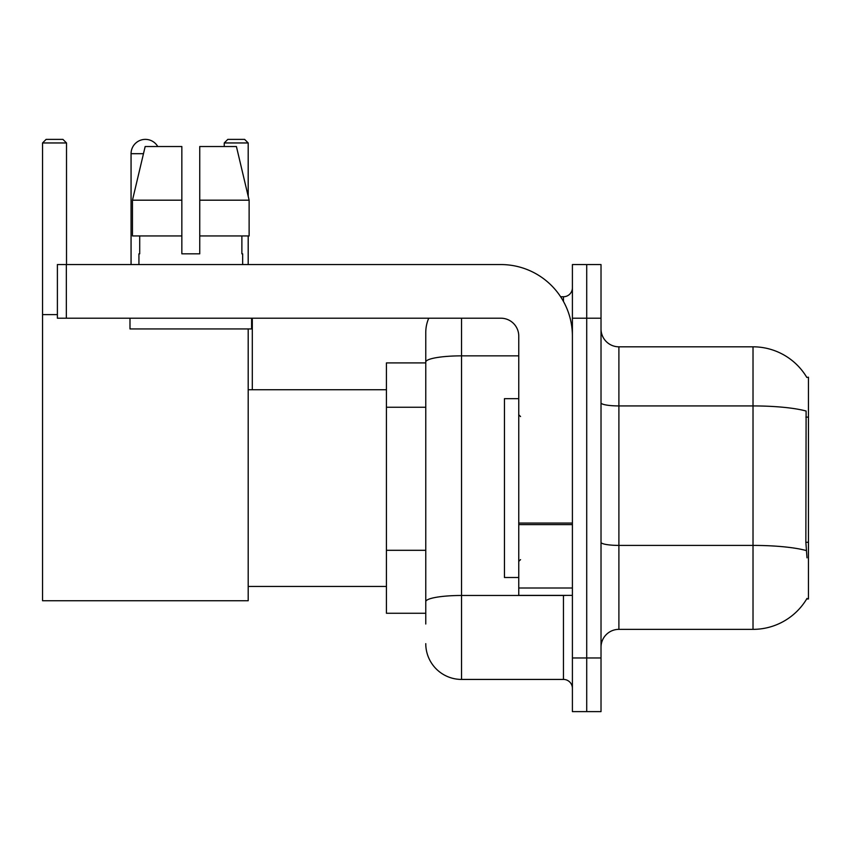 <?xml version="1.0" encoding="UTF-8"?>
<svg xmlns="http://www.w3.org/2000/svg" width="851" height="851" viewBox="0 0 851 851"><rect width="100%" height="100%" fill="white"/><g stroke="black" fill="none" stroke-linecap="round" stroke-linejoin="round"><path stroke-width="1.28" d="M618.9 629.357L753.018 629.357A62.591 62.591 0 0 0 807.003 598.423L806.695 598.955L808.45 598.955L808.45 377.216L806.822 377.44A62.591 62.591 0 0 0 753.018 346.814A62.591 62.591 0 0 1 806.695 377.216A62.591 62.591 0 0 0 753.018 346.814L618.9 346.814A17.882 17.882 0 0 1 601.019 328.933A17.882 17.882 0 0 0 618.9 346.814L618.9 629.357A17.882 17.882 0 0 0 601.019 647.239M425.766 623.996L425.766 362.069L425.766 362.909L386.428 362.909L386.428 613.263L425.766 613.263M586.711 657.972L586.711 711.617L601.019 711.617L601.019 657.972L586.711 657.972L586.711 711.617L572.404 711.617L572.404 657.972L586.711 657.972L586.711 318.21L586.711 657.972M572.404 657.972L572.404 264.555L586.711 264.555L586.711 318.21L586.711 264.555L601.019 264.555L601.019 657.972M807.003 557.83L805.854 542.289L806.11 411.044A62.591 10.872 180 0 0 753.018 405.927L753.018 346.814A62.591 62.591 0 0 1 806.822 377.44M461.529 318.21L461.529 679.428L563.458 679.428L563.458 595.381M560.618 296.744L563.458 296.744A8.946 8.946 0 0 0 572.404 287.808M425.766 396.513L425.766 332.507A35.763 35.763 0 0 1 428.755 318.21M425.766 607.901L425.766 561.032M518.759 355.856L461.529 355.856A35.763 6.212 180 0 0 425.766 362.069L425.766 332.507M572.404 688.374A8.946 8.946 0 0 0 563.458 679.428M461.529 679.428A35.763 35.763 0 0 1 425.766 643.664M199.74 253.832L181.848 253.832L199.74 253.832L181.848 253.832L199.74 253.832L199.74 146.532L236.418 146.532L249.12 200.187L249.12 235.95L199.74 235.95M248.194 142.957L224.239 142.957L227.813 139.383L244.62 139.383L248.194 142.957L248.194 196.251L249.12 200.187L199.74 200.187M518.759 398.672L504.452 398.672L504.452 577.499L518.759 577.499M131.065 264.555L131.065 153.691A14.307 14.307 0 0 1 157.765 146.532M248.194 328.933L248.194 600.742L42.55 600.742L42.55 142.957L46.124 139.383L62.931 139.383L66.516 142.957L42.55 142.957M66.516 264.555L66.516 142.957M42.55 314.625L57.389 314.625M248.194 235.95L248.194 264.555M224.239 142.957L224.239 146.532M252.311 389.737L252.311 318.21M572.404 595.381L518.759 595.381L518.759 523.067L572.404 523.067M572.404 336.092A71.527 71.527 0 0 0 500.877 264.555L66.335 264.555L66.335 318.21L500.877 318.21A17.882 17.882 0 0 1 518.759 336.092L518.759 523.067M66.335 318.21L57.389 318.21L57.389 264.555L66.335 264.555M138.936 253.832L139.713 253.832L138.936 253.832L138.936 264.555M242.652 253.832L241.875 253.832L242.652 253.832L242.652 264.555M241.875 235.95L241.875 253.832M181.848 200.187L132.469 200.187L145.17 146.532L181.848 146.532L181.848 253.832M139.713 253.832L139.713 235.95M129.99 318.21L129.99 328.933L251.598 328.933L251.598 318.21M181.848 235.95L132.469 235.95L132.469 200.187L145.17 146.532M249.12 235.95L249.12 200.187L236.418 146.532M808.45 417.118L805.854 417.118M808.45 542.289L805.854 542.289M425.766 407.246L386.428 407.246M425.766 550.299L386.428 550.299M753.018 629.357L753.018 405.927L618.9 405.927A17.882 3.106 0 0 1 601.019 402.821M806.301 550.576A62.591 10.872 180 0 0 753.018 545.406L618.9 545.406A17.882 3.106 -0 0 1 601.019 542.3M601.019 318.21L572.404 318.21M566.564 595.381A8.946 1.553 0 0 1 563.458 595.477L461.529 595.477A35.763 6.212 180 0 0 425.766 601.689M563.458 301.456L563.458 296.744M143.468 153.691L131.065 153.691M572.404 524.62L518.759 524.62M518.759 587.998L572.404 587.998M520.546 416.554L518.759 414.767M520.546 559.618L518.759 561.405M248.194 586.445L386.428 586.445M248.194 389.737L386.428 389.737"/></g></svg>

